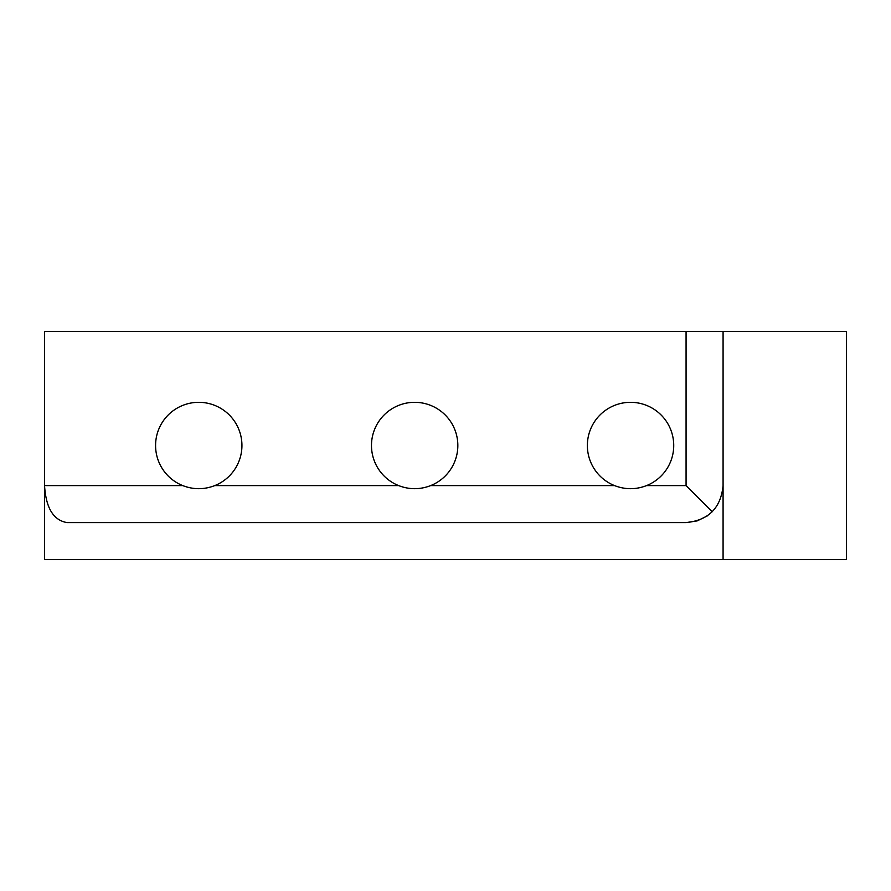 <?xml version="1.0" encoding="UTF-8"?>
<svg xmlns="http://www.w3.org/2000/svg" width="891" height="891" viewBox="0 0 891 891"><rect width="100%" height="100%" fill="white"/><g stroke="black" fill="none" stroke-linecap="round" stroke-linejoin="round"><path stroke-width="1.34" d="M587.369 445.5A43.18 43.18 0 0 1 630.55 402.32A43.18 43.18 0 0 1 646.576 485.595C635.896 489.716 625.215 489.716 614.523 485.595A43.18 43.18 0 0 1 587.369 445.5M155.58 445.5A43.18 43.18 0 0 1 198.76 402.32A43.18 43.18 0 0 1 214.787 485.595C204.106 489.716 193.425 489.716 182.733 485.595A43.18 43.18 0 0 1 155.58 445.5M371.48 445.5A43.18 43.18 0 0 1 414.66 402.32A43.18 43.18 0 0 1 430.687 485.595C419.995 489.716 409.314 489.716 398.633 485.595A43.18 43.18 0 0 1 371.48 445.5M712.243 511.768L686.07 485.595L646.576 485.595M686.07 331.385L44.55 331.385L44.55 559.615L846.45 559.615L846.45 331.385L686.07 331.385L686.07 485.595M707.309 515.911L697.207 520.89L686.07 522.605C708.501 520.366 720.841 508.026 723.08 485.595L722.957 488.68M182.733 485.595L44.55 485.595C45.92 508.026 53.46 520.366 67.17 522.605L686.07 522.605M723.08 331.385L723.08 559.615M398.633 485.595L214.787 485.595M614.523 485.595L430.687 485.595"/></g></svg>
